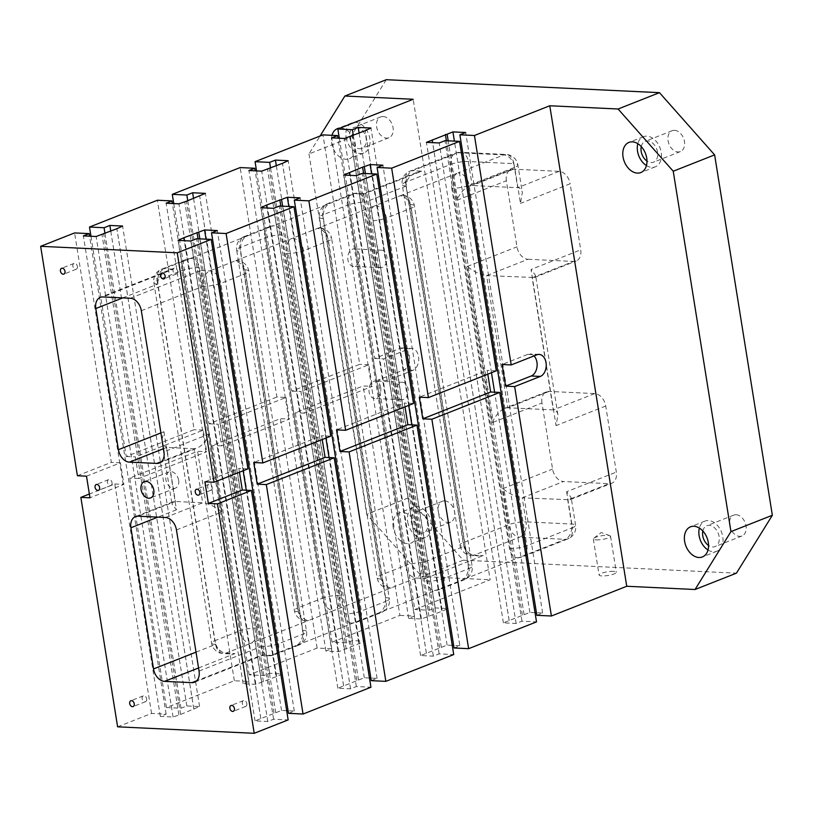 <?xml version="1.0" encoding="UTF-8"?>
<svg xmlns="http://www.w3.org/2000/svg" width="813" height="813" viewBox="0 0 813 813"><rect width="100%" height="100%" fill="white"/><g stroke="black" fill="none" stroke-linecap="round" stroke-linejoin="round"><path stroke-width="0.61" stroke-dasharray="4.07 3.05" d="M386.266 79.694L350.352 137.59L308.96 153.931L320.068 136.025M239.449 472.201L238.839 468.41L204.896 481.814M247.945 468.847L238.839 468.41M534.019 355.921A11.209 7.642 92.7 0 0 530.015 353.99A11.209 7.642 92.7 0 0 527.749 354.377L502.088 364.498M405.016 406.846L404.407 403.065L336.521 429.853M487.8 374.173L487.19 370.382L419.305 397.181M322.233 439.528L321.623 435.738L253.737 462.536M413.512 403.492L404.407 403.065M339.316 138.23L374.59 358.452L400.26 348.32A11.209 7.642 -87.3 0 1 402.516 347.934A11.209 7.642 -87.3 0 1 409.61 357.832A11.209 7.642 -87.3 0 1 403.715 369.945L378.055 380.078L414.803 609.516L490.137 579.781L413.177 99.277M381.185 579.059A12.459 2.673 170.9 0 1 377.161 577.758A12.459 2.673 170.9 0 1 380.352 575.36L322.629 214.978L347.466 205.181L405.189 565.553L380.352 575.36A12.459 8.719 68.5 0 0 391.388 587.809L416.226 578.002A12.459 8.486 92.7 0 0 422.577 562.718L425.331 578.439L416.226 578.002A12.459 8.719 68.5 0 1 405.189 565.553A12.459 2.673 170.9 0 1 422.577 562.718L463.969 546.387C465.351 551.976 470.056 555.137 478.085 555.868L483.278 555.564L474.172 555.127L519.7 537.159A12.459 8.719 68.5 0 1 508.674 524.71L502.901 488.674C509.629 493.999 516.072 497.058 522.21 497.851L563.602 481.509A12.459 8.719 68.5 0 1 552.566 469.071L541.986 402.994L492.312 422.608L467.302 266.44C474.04 271.766 480.473 274.824 486.611 275.617L528.003 259.276A12.459 8.719 68.5 0 1 516.966 246.837L506.387 180.76L456.713 200.374C459.945 193.209 464.091 188.453 469.142 186.096L472.18 185.527L517.708 187.681C520.229 187.874 521.763 189.52 522.312 192.61L520.462 203.392L514.69 167.356L469.162 185.334L526.885 545.706A12.459 8.719 68.5 0 1 522.353 556.864A12.459 8.719 68.5 0 1 519.7 557.291L461.754 580.167A12.459 8.486 92.7 0 0 468.105 564.883L410.382 204.5A12.459 8.486 92.7 0 0 402.699 195.333A12.459 8.486 92.7 0 0 400.179 195.76L458.136 172.884A12.459 8.486 92.7 0 0 451.774 188.169A12.459 2.673 -9.1 0 0 469.162 185.334A12.459 8.719 68.5 0 0 458.136 172.884L503.664 154.917L458.126 152.753L412.598 170.72L421.703 171.157L363.757 194.033L354.651 193.596L271.867 226.278A12.459 8.486 -87.3 0 1 274.377 225.841A12.459 8.486 -87.3 0 1 282.07 235.018L339.793 595.401A12.459 8.486 -87.3 0 1 333.442 610.675L391.388 587.809A12.459 8.486 -87.3 0 1 388.868 588.236A12.459 8.486 -87.3 0 1 381.185 579.059L323.462 218.677A12.459 8.486 -87.3 0 1 329.814 203.402A12.459 8.719 68.5 0 0 327.161 203.829A12.459 12.459 0 0 0 319.438 217.386A12.459 2.673 170.9 0 1 322.629 214.978A12.459 8.719 68.5 0 1 327.161 203.829L351.999 194.022A12.459 8.719 68.5 0 1 354.651 193.596A12.459 8.486 -87.3 0 1 357.161 193.169A12.459 8.486 -87.3 0 1 364.854 202.346L363.757 194.033M674.546 130.334A11.209 7.845 68.5 0 1 684.109 139.887A11.209 7.845 68.5 0 1 680.39 151.574A11.209 7.845 68.5 0 1 668.977 144.023A11.209 7.845 68.5 0 1 672.158 130.72A11.209 7.845 68.5 0 1 674.546 130.334M383.126 116.503A11.209 7.845 68.5 0 1 392.689 126.045A11.209 7.845 68.5 0 1 388.97 137.743A11.209 7.845 68.5 0 1 377.557 130.192A11.209 7.845 68.5 0 1 380.738 116.879A11.209 7.845 68.5 0 1 383.126 116.503M444.701 500.899A11.209 7.845 68.5 0 1 454.264 510.452A11.209 7.845 68.5 0 1 450.544 522.139A11.209 7.845 68.5 0 1 439.132 514.599A11.209 7.845 68.5 0 1 442.313 501.286A11.209 7.845 68.5 0 1 444.701 500.899M736.111 514.741A11.209 7.845 68.5 0 1 745.684 524.294A11.209 7.845 68.5 0 1 741.964 535.98A11.209 7.845 68.5 0 1 730.552 528.43A11.209 7.845 68.5 0 1 733.733 515.117A11.209 7.845 68.5 0 1 736.111 514.741M541.986 402.994A12.459 8.719 68.5 0 1 546.519 391.846A12.459 8.719 68.5 0 1 549.171 391.419L594.699 393.583A12.459 8.719 68.5 0 1 605.736 406.022L616.315 472.099A12.459 8.719 68.5 0 1 611.783 483.247A12.459 8.719 68.5 0 1 609.13 483.674L563.602 481.509M528.003 259.276L573.531 261.44A12.459 8.719 68.5 0 0 576.183 261.014A12.459 8.719 68.5 0 0 580.716 249.865L570.137 183.789L520.462 203.392M506.387 180.76A12.459 8.719 68.5 0 1 510.92 169.612A12.459 8.719 68.5 0 1 513.572 169.185L559.1 171.35A12.459 8.719 68.5 0 1 570.137 183.789M350.352 137.59L408.075 497.973L463.227 560.198L736.436 573.165M77.398 475.757L111.34 462.363L74.593 232.925M117.611 726.822L151.553 713.428L166.126 714.119L160.334 716.405L173.078 717.015L180.618 714.444L199.571 706.558L186.827 705.948L181.025 708.235L166.462 707.544L234.337 680.745L248.91 681.436L243.117 683.733L255.861 684.333L276.644 676.538L282.355 673.875L269.611 673.276L263.808 675.562L249.235 674.871L317.121 648.073L331.694 648.764L325.901 651.05L338.645 651.66L365.139 641.203L352.385 640.593L346.592 642.88L332.019 642.189L295.271 412.75L363.157 385.951L372.263 386.388L304.377 413.177L300.922 391.561L368.797 364.763L372.263 386.388M332.019 642.189L399.905 615.4L363.157 385.951M249.235 674.871L212.488 445.422L280.373 418.634L289.479 419.061L221.593 445.859L218.138 424.234L286.013 397.445L276.908 397.008L240.16 167.569M317.121 648.073L280.373 418.634M196.024 652.148L215.618 644.414C217 650.014 221.705 653.174 229.733 653.896L234.927 653.591L225.821 653.164A12.459 8.719 68.5 0 1 214.784 640.715L239.622 630.908A12.459 8.719 68.5 0 0 250.658 643.357L308.605 620.482A12.459 8.486 -87.3 0 1 306.084 620.908A12.459 8.486 -87.3 0 1 298.401 611.742L240.678 251.359A12.459 8.486 -87.3 0 1 247.03 236.075L189.083 258.951A12.459 8.486 -87.3 0 1 191.594 258.524A12.459 8.486 -87.3 0 1 199.287 267.701L257.01 628.073A12.459 8.486 -87.3 0 1 250.658 643.357L225.821 653.164A12.459 8.486 -87.3 0 1 223.301 653.591A12.459 8.486 -87.3 0 1 215.618 644.414L157.895 284.032C157.458 278.32 160.903 273.849 168.21 270.597L173.352 269.184L102.987 296.958M354.133 622.646L296.186 645.522A12.459 8.486 92.7 0 0 302.538 630.238L244.815 269.855A12.459 8.486 92.7 0 0 237.132 260.688A12.459 8.486 92.7 0 0 234.611 261.115L292.568 238.239A12.459 8.486 92.7 0 0 286.206 253.524A12.459 2.673 -9.1 0 0 303.595 250.689L361.318 611.061A12.459 8.719 68.5 0 1 356.785 622.219A12.459 8.719 68.5 0 1 354.133 622.646A12.459 8.486 92.7 0 1 351.623 623.073A12.459 12.459 0 0 0 356.785 622.219L381.622 612.413A12.459 8.719 68.5 0 1 378.97 612.839A12.459 8.486 92.7 0 0 385.321 597.565L327.598 237.183A12.459 8.486 92.7 0 0 319.916 228.006A12.459 8.486 92.7 0 0 317.395 228.433L375.352 205.567A12.459 8.486 92.7 0 0 368.99 220.841A12.459 2.673 -9.1 0 0 386.378 218.006L444.101 578.389A12.459 8.719 68.5 0 1 439.569 589.537A12.459 8.719 68.5 0 1 436.916 589.964L354.133 622.646M166.462 707.544L129.704 478.105L197.589 451.306L206.695 451.743L138.81 478.532L135.354 456.916L203.23 430.118L206.695 451.743M234.337 680.745L197.589 451.306M151.553 713.428L114.806 483.989L89.369 494.03M256.532 170.903L291.806 391.124L359.692 364.336L322.944 134.887M173.748 203.585L209.022 423.807L276.908 397.008M90.965 236.258L126.239 456.479L194.124 429.681L157.376 200.242M454.061 647.981L459.853 645.695L382.882 165.191M613.49 571.356A8.719 1.87 -9.1 0 0 604.079 572.474A8.719 1.87 -9.1 0 0 599.09 575.025A8.719 1.87 -9.1 0 0 607.992 575.492A8.719 1.87 -9.1 0 0 616.305 572.271A8.719 1.87 -9.1 0 0 613.49 571.356M286.684 710.694L281.532 710.44L255.038 720.897L267.792 721.507L273.585 719.22L288.158 719.912M399.905 615.4L414.478 616.091L408.685 618.378L421.429 618.978L442.211 611.183L447.922 608.52L435.168 607.921L429.376 610.207L414.803 609.516M463.227 560.198L421.835 576.539L490.137 579.781M536.844 615.309L542.637 613.022L536.428 612.728M535.035 612.656L529.883 612.413L503.389 622.87L516.143 623.48L521.936 621.193L536.509 621.884M459.853 645.695L453.644 645.4M452.252 645.339L447.099 645.095L420.606 655.552L433.359 656.152L439.152 653.865L453.725 654.556M371.277 680.664L377.069 678.377L370.86 678.083M369.468 678.012L364.315 677.768L337.822 688.225L350.576 688.835L356.368 686.538L370.941 687.239M288.493 713.336L294.286 711.05L288.076 710.755M330.728 436.175L321.623 435.738M356.368 686.538L279.408 206.035M350.576 688.835L273.615 208.321M337.822 688.225L260.861 207.722M343.625 685.938L267.071 208.016M343.543 685.562L266.573 205.059M356.785 680.339L280.82 206.106M358.523 680.054L282.619 206.187M364.315 677.768L329.041 457.546M325.922 438.065L288.828 206.482M377.069 678.377L300.099 197.864M439.152 653.865L362.192 173.362M433.359 656.152L356.399 175.649M420.606 655.552L343.645 175.039M426.408 653.256L349.854 175.334M426.327 652.89L349.356 172.386M439.569 647.666L363.604 173.423M441.307 647.382L365.403 173.515M447.099 645.095L411.825 424.874M408.705 405.392L371.612 173.809M496.296 370.819L487.19 370.382M521.936 621.193L444.975 140.679M409.366 348.757A11.209 7.642 -87.3 0 1 411.622 348.36A11.209 7.642 -87.3 0 1 418.715 358.259A11.209 7.642 -87.3 0 1 412.831 370.372L387.161 380.504L383.695 358.879L409.366 348.757L400.26 348.32M304.377 413.177L295.271 412.75M209.022 423.807L218.138 424.234M86.503 476.194L120.446 462.79L123.911 484.416L89.969 497.81M291.806 391.124L300.922 391.561M368.797 364.763L359.692 364.336M387.161 380.504L378.055 380.078M114.806 483.989L123.911 484.416M374.59 358.452L383.695 358.879M120.446 462.79L111.34 462.363M273.585 719.22L196.624 238.717M267.792 721.507L190.831 241.004M255.038 720.897L178.077 240.394M260.841 718.611L184.287 240.689M260.76 718.245L183.789 237.742M274.001 713.011L198.037 238.778M275.739 712.737L199.835 238.87M281.532 710.44L246.258 490.229M243.138 470.747L206.045 239.164M294.286 711.05L217.315 230.546M126.239 456.479L135.354 456.916M138.81 478.532L129.704 478.105M181.025 708.235L104.968 233.412M186.827 705.948L110.771 231.126M199.571 706.558L122.611 226.044M193.779 708.845L116.869 228.717M193.86 709.21L116.899 228.707M180.618 714.444L103.647 233.931M178.88 714.718L101.91 234.215M173.078 717.015L96.117 236.502M160.334 716.405L83.363 235.902M166.126 714.119L89.572 236.197M221.593 445.859L212.488 445.422M263.808 675.562L187.752 200.74M269.611 673.276L193.555 198.443M282.355 673.875L205.394 193.372M276.562 676.162L199.652 196.035M276.644 676.538L199.683 196.024M263.402 681.761L186.431 201.258M261.664 682.046L184.693 201.543M255.861 684.333L178.901 203.829M243.117 683.733L166.147 203.22M248.91 681.436L172.356 203.514M203.23 430.118L194.124 429.681M346.592 642.88L270.536 168.057M352.385 640.593L276.339 165.771M365.139 641.203L288.178 160.7M359.346 643.49L282.436 163.362M359.427 643.855L282.467 163.352M346.186 649.089L269.215 168.576M344.448 649.374L267.477 168.86M338.645 651.66L261.684 171.147M325.901 651.05L248.93 170.547M331.694 648.764L255.14 170.842M286.013 397.445L289.479 419.061M516.143 623.48L439.183 142.966M503.389 622.87L426.429 142.366M509.192 620.583L432.638 142.661M509.111 620.217L432.14 139.704M522.353 614.984L446.388 140.751M524.09 614.699L448.187 140.832M529.883 612.413L494.609 392.191M491.489 372.71L454.396 141.127M542.637 613.022L465.666 132.519M429.376 610.207L353.32 135.385M435.168 607.921L359.122 133.098M447.922 608.52L370.962 128.017M442.13 610.807L365.22 130.68L442.211 611.183M428.969 616.406L351.999 135.903M427.232 616.691L350.261 136.188M421.429 618.978L344.468 138.474M408.685 618.378L331.714 137.864M414.478 616.091L337.923 138.159M178.647 480.31A8.719 6.098 68.5 0 1 175.466 488.125A8.719 6.098 68.5 0 1 165.893 479.711A8.719 6.098 68.5 0 1 169.063 471.896A8.719 6.098 68.5 0 1 178.647 480.31M77.408 266.41A3.11 2.175 68.5 0 1 76.27 269.205A3.11 2.175 68.5 0 1 72.855 266.197A3.11 2.175 68.5 0 1 73.983 263.412A3.11 2.175 68.5 0 1 77.408 266.41M146.675 698.865A3.11 2.175 68.5 0 1 145.537 701.66A3.11 2.175 68.5 0 1 142.123 698.652A3.11 2.175 68.5 0 1 143.251 695.867A3.11 2.175 68.5 0 1 146.675 698.865M246.847 703.621A3.11 2.175 68.5 0 1 245.719 706.416A3.11 2.175 68.5 0 1 242.294 703.408A3.11 2.175 68.5 0 1 243.433 700.623A3.11 2.175 68.5 0 1 246.847 703.621M212.213 487.394A3.11 2.175 68.5 0 1 211.085 490.188A3.11 2.175 68.5 0 1 207.661 487.18A3.11 2.175 68.5 0 1 208.799 484.396A3.11 2.175 68.5 0 1 212.213 487.394M177.58 271.166A3.11 2.175 68.5 0 1 176.451 273.961A3.11 2.175 68.5 0 1 173.027 270.953A3.11 2.175 68.5 0 1 174.165 268.168A3.11 2.175 68.5 0 1 177.58 271.166M112.042 482.637A3.11 2.175 68.5 0 1 110.903 485.432A3.11 2.175 68.5 0 1 107.489 482.424A3.11 2.175 68.5 0 1 108.617 479.64A3.11 2.175 68.5 0 1 112.042 482.637M596.132 539.893A8.719 1.87 -9.1 0 0 605.543 538.775A8.719 1.87 -9.1 0 0 610.533 536.224A8.719 1.87 -9.1 0 0 609.831 535.645A8.719 1.87 -9.1 0 0 607.718 535.32A8.719 1.87 -9.1 0 0 593.805 538.216A8.719 1.87 -9.1 0 0 593.317 538.989A8.719 1.87 -9.1 0 0 596.132 539.893M375.26 261.176A8.719 5.945 92.7 0 0 380.636 267.599A8.719 5.945 92.7 0 0 386.846 256.603A8.719 5.945 92.7 0 0 381.47 250.18A8.719 5.945 92.7 0 0 375.26 261.176M359.529 255.312A8.719 5.945 92.7 0 0 354.143 248.89A8.719 5.945 92.7 0 0 347.791 257.315A8.719 5.945 92.7 0 0 353.32 266.308A8.719 5.945 92.7 0 0 359.529 255.312M396.419 393.319A8.719 5.945 92.7 0 0 401.805 399.742A8.719 5.945 92.7 0 0 408.014 388.746A8.719 5.945 92.7 0 0 402.628 382.323A8.719 5.945 92.7 0 0 396.419 393.319M380.687 387.445A8.719 5.945 92.7 0 0 375.311 381.023A8.719 5.945 92.7 0 0 368.96 389.447A8.719 5.945 92.7 0 0 374.478 398.441A8.719 5.945 92.7 0 0 380.687 387.445M641.264 146.594A11.209 7.845 68.5 0 1 645.258 141.34A11.209 7.845 68.5 0 1 647.636 140.954A11.209 7.845 68.5 0 1 657.209 150.507A11.209 7.845 68.5 0 1 653.489 162.194A11.209 7.845 68.5 0 1 646.985 161.086M646.447 165.567A16.189 11.331 -111.5 0 0 655.319 166.828A16.189 11.331 -111.5 0 0 659.912 147.6A16.189 11.331 -111.5 0 0 643.429 136.706A16.189 11.331 -111.5 0 0 637.809 143.688M356.216 127.123A11.209 7.845 68.5 0 1 365.789 136.665A11.209 7.845 68.5 0 1 362.07 148.362A11.209 7.845 68.5 0 1 350.657 140.812A11.209 7.845 68.5 0 1 353.838 127.499A11.209 7.845 68.5 0 1 356.216 127.123M346.114 137.367A16.189 11.331 -111.5 0 0 363.899 152.996A16.189 11.331 -111.5 0 0 368.492 133.769A16.189 11.331 -111.5 0 0 352.009 122.865A16.189 11.331 -111.5 0 0 346.114 137.367M340.332 128.027A16.189 11.331 68.5 0 1 354.671 141.411A16.189 11.331 68.5 0 1 349.407 158.708A16.189 11.331 68.5 0 1 331.623 143.088A16.189 11.331 68.5 0 1 331.968 135.324M417.791 511.519A11.209 7.845 68.5 0 1 427.364 521.072A11.209 7.845 68.5 0 1 423.644 532.759A11.209 7.845 68.5 0 1 412.232 525.218A11.209 7.845 68.5 0 1 415.402 511.905A11.209 7.845 68.5 0 1 417.791 511.519M407.689 521.773A16.189 11.331 -111.5 0 0 425.473 537.393A16.189 11.331 -111.5 0 0 430.057 518.176A16.189 11.331 -111.5 0 0 413.573 507.271A16.189 11.331 -111.5 0 0 407.689 521.773M393.197 527.495A16.189 11.331 68.5 0 1 399.092 512.993A16.189 11.331 68.5 0 1 415.575 523.897A16.189 11.331 68.5 0 1 410.982 543.114A16.189 11.331 68.5 0 1 393.197 527.495M702.839 530.991A11.209 7.845 68.5 0 1 706.822 525.737A11.209 7.845 68.5 0 1 709.21 525.361A11.209 7.845 68.5 0 1 718.783 534.913A11.209 7.845 68.5 0 1 715.054 546.6A11.209 7.845 68.5 0 1 708.55 545.482M708.021 549.974A16.189 11.331 -111.5 0 0 716.883 551.234A16.189 11.331 -111.5 0 0 721.477 532.007A16.189 11.331 -111.5 0 0 704.993 521.103A16.189 11.331 -111.5 0 0 699.383 528.084M199.063 671.081L261.146 646.579A12.459 8.486 92.7 0 0 268.839 655.756L262.406 655.441L200.679 270.485L209.784 270.912A12.459 8.719 68.5 0 1 220.811 283.361L278.534 643.744A12.459 8.719 68.5 0 1 274.001 654.892A12.459 8.719 68.5 0 1 271.349 655.319L262.243 654.892L196.756 680.735M160.913 432.912L163.941 431.723L161.98 439.559M162.824 444.863L166.695 447.435L194.012 448.725L161.645 461.51M351.623 623.073A12.459 8.486 92.7 0 1 343.929 613.896L286.206 253.524M426.713 581.224A12.459 2.673 -9.1 0 0 444.101 578.389L468.938 568.582A12.459 8.719 68.5 0 1 464.406 579.74A12.459 8.719 68.5 0 1 461.754 580.167L436.916 589.964A12.459 8.486 92.7 0 1 434.406 590.401A12.459 8.486 92.7 0 1 426.713 581.224L368.99 220.841M421.703 171.157L416.561 172.569C409.244 175.811 405.809 180.293 406.246 186.004L463.969 546.387A12.459 2.673 170.9 0 1 459.945 545.086A12.459 2.673 170.9 0 1 463.136 542.688L508.674 524.71A12.459 2.673 170.9 0 1 526.052 521.875A12.459 8.486 92.7 0 1 519.7 537.159L565.238 539.314L519.7 557.291A12.459 8.486 92.7 0 1 517.19 557.718A12.459 8.486 92.7 0 1 509.497 548.541L451.774 188.169M422.577 562.718L364.854 202.346L406.246 186.004A12.459 8.486 -87.3 0 1 412.598 170.72A12.459 8.719 68.5 0 0 409.945 171.147A12.459 12.459 0 0 0 402.222 184.703A12.459 2.673 170.9 0 1 405.413 182.305A12.459 8.719 68.5 0 1 409.945 171.147L455.483 153.179A12.459 8.719 68.5 0 1 458.126 152.753A12.459 8.486 92.7 0 1 460.646 152.326A12.459 12.459 0 0 0 455.483 153.179A12.459 8.719 68.5 0 0 450.941 164.338L405.413 182.305L463.136 542.688A12.459 8.719 68.5 0 0 474.172 555.127A12.459 8.486 92.7 0 1 471.652 555.564A12.459 8.486 92.7 0 1 463.969 546.387M492.312 422.608C495.544 415.453 499.68 410.687 504.741 408.329L507.779 407.76L553.307 409.915C555.828 410.108 557.362 411.754 557.911 414.843L556.062 425.626L531.052 269.469L580.716 249.865M549.171 391.419L507.779 407.76L486.611 275.617L534.415 277.507L535.584 275.444L531.052 269.469M566.641 491.702L572.413 527.739A12.459 2.673 -9.1 0 0 575.614 525.34A12.459 2.673 -9.1 0 0 571.59 524.039L526.052 521.875L522.21 497.851L570.004 499.741L571.183 497.678L566.641 491.702L616.315 472.099M163.941 431.723L176.451 509.802L171.919 503.826L173.088 501.763L175.354 501.489L202.671 502.79L194.012 448.725L197.051 448.156L159.419 463.004M308.96 153.931L366.683 514.314L421.835 576.539M194.531 682.239L262.406 655.441L262.243 654.892M408.075 497.973L366.683 514.314M176.451 529.934L221.99 511.966C215.252 506.631 208.809 503.572 202.671 502.79L165.425 517.495M221.99 511.966L209.48 433.878C206.248 441.032 202.112 445.798 197.051 448.156M527.749 354.377L536.854 354.803M559.1 171.35L517.708 187.681L513.867 163.657L468.329 161.502A12.459 2.673 -9.1 0 0 450.941 164.338L456.713 200.374M513.572 169.185L472.18 185.527L468.329 161.502A12.459 8.486 92.7 0 0 460.646 152.326L506.174 154.48A12.459 8.486 92.7 0 0 503.664 154.917A12.459 8.719 68.5 0 1 514.69 167.356A12.459 2.673 170.9 0 0 517.891 164.958A12.459 12.459 0 0 0 506.174 154.48A12.459 8.486 92.7 0 1 513.867 163.657A12.459 2.673 170.9 0 1 517.891 164.958L522.312 192.61M425.331 578.439L483.278 555.564M339.793 595.401A12.459 2.673 170.9 0 0 322.405 598.236A12.459 8.719 68.5 0 0 333.442 610.675L308.605 620.482A12.459 8.719 68.5 0 1 297.568 608.033A12.459 2.673 -9.1 0 0 294.377 610.441A12.459 2.673 -9.1 0 0 298.401 611.742M198.555 667.951L234.927 653.591M296.186 645.522L271.349 655.319A12.459 8.486 92.7 0 1 268.839 655.756A12.459 12.459 0 0 0 274.001 654.892L298.838 645.095A12.459 8.719 68.5 0 1 296.186 645.522M412.831 370.372L403.715 369.945M209.48 433.878L163.952 451.855M141.34 310.708L203.423 286.196A12.459 8.486 -87.3 0 1 209.784 270.912L234.611 261.115A12.459 8.719 68.5 0 1 245.648 273.554L220.811 283.361A12.459 2.673 -9.1 0 1 203.423 286.196M163.443 448.715L166.695 447.435L175.354 501.489L138.098 516.194M257.01 628.073A12.459 2.673 170.9 0 0 239.622 630.908L181.899 270.536A12.459 8.719 68.5 0 1 186.431 259.377A12.459 8.719 68.5 0 1 189.083 258.951L164.246 268.757A12.459 8.486 92.7 0 0 157.895 284.032L122.763 297.904M176.451 509.802L157.874 517.129M594.699 393.583L553.307 409.915L532.149 277.782L573.531 261.44M509.497 548.541A12.459 2.673 -9.1 0 0 526.885 545.706L572.413 527.739A12.459 8.719 68.5 0 1 567.88 538.897A12.459 8.719 68.5 0 1 565.238 539.314A12.459 8.486 92.7 0 0 571.59 524.039L567.738 500.015L609.13 483.674M302.538 630.238A12.459 2.673 170.9 0 1 306.562 631.538A12.459 2.673 170.9 0 1 303.371 633.937L278.534 643.744A12.459 2.673 -9.1 0 1 261.146 646.579M244.815 269.855A12.459 2.673 170.9 0 1 248.839 271.156L306.562 631.538A12.459 12.459 0 0 1 298.838 645.095A12.459 8.719 68.5 0 0 303.371 633.937L245.648 273.554A12.459 2.673 170.9 0 0 248.839 271.156A12.459 12.459 0 0 0 237.132 260.688M385.321 597.565A12.459 2.673 -9.1 0 1 389.346 598.856A12.459 12.459 0 0 1 381.622 612.413A12.459 8.719 68.5 0 0 386.155 601.264A12.459 2.673 -9.1 0 0 389.346 598.856L331.623 238.483A12.459 2.673 -9.1 0 1 328.432 240.882L303.595 250.689A12.459 8.719 68.5 0 0 292.568 238.239L317.395 228.433A12.459 8.719 68.5 0 1 328.432 240.882L386.155 601.264L361.318 611.061A12.459 2.673 -9.1 0 1 343.929 613.896M434.406 590.401A12.459 12.459 0 0 0 439.569 589.537L464.406 579.74A12.459 12.459 0 0 0 472.129 566.183A12.459 2.673 -9.1 0 1 468.938 568.582L411.215 208.209A12.459 8.719 68.5 0 0 400.179 195.76L375.352 205.567A12.459 8.719 68.5 0 1 386.378 218.006L411.215 208.209A12.459 2.673 -9.1 0 0 414.406 205.801A12.459 2.673 -9.1 0 0 410.382 204.5M130.304 298.259L200.679 270.485M199.287 267.701A12.459 2.673 170.9 0 0 181.899 270.536L157.061 280.333A12.459 8.719 68.5 0 1 161.594 269.184A12.459 8.719 68.5 0 1 164.246 268.757L173.352 269.184M282.07 235.018A12.459 2.673 170.9 0 0 264.682 237.853L239.845 247.66L297.568 608.033L322.405 598.236L264.682 237.853A12.459 8.719 68.5 0 1 269.215 226.705A12.459 8.719 68.5 0 1 271.867 226.278L247.03 236.075A12.459 8.719 68.5 0 0 244.378 236.502A12.459 12.459 0 0 0 236.654 250.058A12.459 2.673 -9.1 0 0 240.678 251.359M605.736 406.022L556.062 425.626M215.618 644.414A12.459 2.673 -9.1 0 1 211.593 643.113A12.459 2.673 -9.1 0 1 214.784 640.715L157.061 280.333A12.459 2.673 -9.1 0 0 153.87 282.741A12.459 2.673 -9.1 0 0 157.895 284.032M502.901 488.674L552.566 469.071M467.302 266.44L516.966 246.837M406.246 186.004A12.459 2.673 170.9 0 1 402.222 184.703L459.945 545.086A12.459 12.459 0 0 0 471.652 555.564L478.085 555.868M416.561 172.569L363.594 193.474L357.161 193.169A12.459 12.459 0 0 0 351.999 194.022A12.459 8.719 68.5 0 0 347.466 205.181A12.459 2.673 170.9 0 1 364.854 202.346M402.699 195.333A12.459 12.459 0 0 1 414.406 205.801L472.129 566.183A12.459 2.673 -9.1 0 0 468.105 564.883M319.916 228.006A12.459 12.459 0 0 1 331.623 238.483A12.459 2.673 -9.1 0 0 327.598 237.183M274.377 225.841A12.459 12.459 0 0 0 269.215 226.705L244.378 236.502A12.459 8.719 68.5 0 0 239.845 247.66A12.459 2.673 -9.1 0 0 236.654 250.058L294.377 610.441A12.459 12.459 0 0 0 306.084 620.908M323.462 218.677A12.459 2.673 170.9 0 1 319.438 217.386L377.161 577.758A12.459 12.459 0 0 0 388.868 588.236M539.121 354.417L530.015 353.99M402.516 347.934L411.622 348.36M169.063 471.896L144.236 481.703M175.466 488.125L150.639 497.922M73.983 263.412L61.564 268.31M76.27 269.205L63.851 274.103M143.251 695.867L130.832 700.765M145.537 701.66L133.119 706.558M243.433 700.623L231.014 705.521M245.719 706.416L233.301 711.314M208.799 484.396L196.38 489.294M211.085 490.188L198.667 495.087M174.165 268.168L161.746 273.066M176.451 273.961L164.033 278.859M108.617 479.64L96.198 484.538M110.903 485.432L98.485 490.33M609.831 535.645L601.122 532.556L593.805 538.216M593.317 538.989L599.09 575.025M610.533 536.224L616.305 572.271M381.47 250.18L354.143 248.89M380.636 267.599L353.32 266.308M402.628 382.323L375.311 381.023M401.805 399.742L374.478 398.441M672.158 130.72L645.258 141.34M680.39 151.574L653.489 162.194M643.429 136.706L628.937 142.417M655.319 166.828L640.827 172.549M380.738 116.879L353.838 127.499M388.97 137.743L362.07 148.362M352.009 122.865L337.517 128.586M363.899 152.996L349.407 158.708M442.313 501.286L415.402 511.905M450.544 522.139L423.644 532.759M413.573 507.271L399.092 512.993M425.473 537.393L410.982 543.114M733.733 515.117L706.822 525.737M741.964 535.98L715.054 546.6M704.993 521.103L690.511 526.824M716.883 551.234L702.402 556.946M517.19 557.718A12.459 12.459 0 0 0 522.353 556.864L567.88 538.897A12.459 12.459 0 0 0 575.614 525.34L571.183 497.678M229.733 653.896L223.301 653.591A12.459 12.459 0 0 1 211.593 643.113L153.87 282.741A12.459 12.459 0 0 1 161.594 269.184L186.431 259.377A12.459 12.459 0 0 1 191.594 258.524M534.415 277.507L576.183 261.014M557.911 414.843L535.584 275.444M546.519 391.846L504.741 408.329M510.92 169.612L469.142 186.096M570.004 499.741L611.783 483.247M168.21 270.597L100.334 297.385M173.088 501.763L135.456 516.621M162.092 442.506L171.919 503.826"/><path stroke-width="1.22" d="M214.002 482.241L177.254 252.802L211.197 239.408L247.945 468.847L214.002 482.241L204.896 481.814L208.362 503.43L242.304 490.036L239.449 472.201M320.068 136.025L344.875 96.025L386.266 79.694L659.475 92.662L714.627 154.887L673.235 171.228L730.958 531.6L695.044 589.506L736.436 573.165L772.35 515.269L714.627 154.887M177.254 252.802L40.65 246.319L77.398 475.757L86.503 476.194L89.969 497.81L80.863 497.383L117.611 726.822L254.215 733.306L217.467 503.867L251.41 490.473L288.158 719.912L254.215 733.306M208.362 503.43L217.467 503.867M141.056 489.507A8.719 6.098 68.5 0 1 144.236 481.703A8.719 6.098 68.5 0 1 153.108 487.576A8.719 6.098 68.5 0 1 150.639 497.922A8.719 6.098 68.5 0 1 141.056 489.507M60.436 271.095A3.11 2.175 68.5 0 1 61.564 268.31A3.11 2.175 68.5 0 1 64.735 270.404A3.11 2.175 68.5 0 1 63.851 274.103A3.11 2.175 68.5 0 1 60.436 271.095M129.704 703.55A3.11 2.175 68.5 0 1 130.832 700.765A3.11 2.175 68.5 0 1 134.003 702.859A3.11 2.175 68.5 0 1 133.119 706.558A3.11 2.175 68.5 0 1 129.704 703.55M229.876 708.306A3.11 2.175 68.5 0 1 231.014 705.521A3.11 2.175 68.5 0 1 234.185 707.615A3.11 2.175 68.5 0 1 233.301 711.314A3.11 2.175 68.5 0 1 229.876 708.306M195.242 492.078A3.11 2.175 68.5 0 1 196.38 489.294A3.11 2.175 68.5 0 1 199.551 491.387A3.11 2.175 68.5 0 1 198.667 495.087A3.11 2.175 68.5 0 1 195.242 492.078M160.608 275.851A3.11 2.175 68.5 0 1 161.746 273.066A3.11 2.175 68.5 0 1 164.917 275.16A3.11 2.175 68.5 0 1 164.033 278.859A3.11 2.175 68.5 0 1 160.608 275.851M95.07 487.322A3.11 2.175 68.5 0 1 96.198 484.538A3.11 2.175 68.5 0 1 99.369 486.631A3.11 2.175 68.5 0 1 98.485 490.33A3.11 2.175 68.5 0 1 95.07 487.322M130.304 298.259L102.987 296.958A12.459 8.719 -111.5 0 0 100.334 297.385A12.459 8.719 -111.5 0 0 95.802 308.544L118.413 449.691A12.459 8.719 -111.5 0 0 129.44 462.14L156.767 463.43A12.459 8.719 -111.5 0 0 159.419 463.004A12.459 8.719 -111.5 0 0 163.952 451.855L141.34 310.708A12.459 8.719 -111.5 0 0 130.304 298.259M199.063 671.081L176.451 529.934A12.459 8.719 -111.5 0 0 165.425 517.495L138.098 516.194A12.459 8.719 -111.5 0 0 135.456 516.621A12.459 8.719 -111.5 0 0 130.923 527.769L153.525 668.926A12.459 8.719 -111.5 0 0 164.561 681.365L191.878 682.666A12.459 8.719 -111.5 0 0 194.531 682.239A12.459 8.719 -111.5 0 0 199.063 671.081M262.843 462.963L226.095 233.524L293.981 206.726L330.728 436.175L262.843 462.963L253.737 462.536L257.203 484.152L325.088 457.363L334.194 457.79L266.308 484.589L257.203 484.152M226.095 233.524L211.522 232.833L217.315 230.546L204.571 229.937L183.789 237.742L178.077 240.394L190.831 241.004L196.624 238.717L211.197 239.408M266.308 484.589L303.056 714.027L288.493 713.336L211.522 232.833M303.056 714.027L370.941 687.239L334.194 457.79M626.742 586.264L551.407 616L514.659 386.561L540.32 376.429A11.209 7.642 92.7 0 0 546.214 364.315A11.209 7.642 92.7 0 0 539.121 354.417A11.209 7.642 92.7 0 0 536.854 354.803L511.194 364.935L474.446 135.497L549.781 105.761L626.742 586.264L695.044 589.506M514.659 386.561L505.554 386.124L531.214 375.992A11.209 7.642 92.7 0 0 536.976 367.039A11.209 7.642 92.7 0 0 534.019 355.921M505.554 386.124L502.088 364.498L511.194 364.935M474.446 135.497L459.873 134.806L465.666 132.519L452.922 131.909L426.429 142.366L439.183 142.966L444.975 140.679L459.548 141.371L496.296 370.819L428.41 397.608L391.663 168.169L459.548 141.371M551.407 616L536.844 615.309L459.873 134.806M345.627 430.29L308.879 200.852L376.765 174.053L413.512 403.492L345.627 430.29L336.521 429.853L339.986 451.479L407.872 424.681L405.016 406.846M428.41 397.608L419.305 397.181L422.77 418.807L490.656 392.008L487.8 374.173M349.092 451.906L416.978 425.118L453.725 654.556L385.84 681.355L349.092 451.906L339.986 451.479M407.872 424.681L416.978 425.118M431.876 419.234L499.761 392.435L536.509 621.884L468.623 648.672L431.876 419.234L422.77 418.807M490.656 392.008L499.761 392.435M325.088 457.363L322.233 439.528M339.316 138.23L337.842 129.013L413.177 99.277L344.875 96.025M40.65 246.319L74.593 232.925L89.166 233.616L83.363 235.902L96.117 236.502L116.899 228.707L122.611 226.044L109.857 225.445L104.064 227.731L89.491 227.04L157.376 200.242L171.95 200.933L166.147 203.22L178.901 203.829L186.431 201.258L205.394 193.372L192.64 192.762L186.848 195.049L172.275 194.358L240.16 167.569L254.733 168.261L248.93 170.547L261.684 171.147L282.467 163.352L288.178 160.7L275.424 160.09L269.631 162.376L255.058 161.685L322.944 134.887L337.517 135.578L331.714 137.864L344.468 138.474L365.25 130.68L370.962 128.017L358.208 127.417L352.415 129.704L337.842 129.013M89.369 494.03L80.863 497.383M256.532 170.903L255.058 161.685M173.748 203.585L172.275 194.358M90.965 236.258L89.491 227.04M391.663 168.169L377.09 167.478L382.882 165.191L370.139 164.582L362.598 167.153L343.645 175.039L356.399 175.649L362.192 173.362L376.765 174.053M468.623 648.672L454.061 647.981L377.09 167.478M308.879 200.852L294.306 200.15L300.099 197.864L287.355 197.264L266.573 205.059L260.861 207.722L273.615 208.321L279.408 206.035L293.981 206.726M659.475 92.662L618.083 109.003L549.781 105.761M536.428 612.728L535.035 612.656M453.644 645.4L452.252 645.339M385.84 681.355L371.277 680.664L294.306 200.15M370.86 678.083L369.468 678.012M288.076 710.755L286.684 710.694M623.043 156.919A16.189 11.331 68.5 0 1 628.937 142.417A16.189 11.331 68.5 0 1 645.42 153.322A16.189 11.331 68.5 0 1 640.827 172.549A16.189 11.331 68.5 0 1 623.043 156.919M684.617 541.326A16.189 11.331 68.5 0 1 690.511 526.824A16.189 11.331 68.5 0 1 706.995 537.728A16.189 11.331 68.5 0 1 702.402 556.946A16.189 11.331 68.5 0 1 684.617 541.326M618.083 109.003L673.235 171.228M730.958 531.6L772.35 515.269M267.071 208.016L266.654 205.435M280.82 206.106L279.824 199.835M282.619 206.187L281.562 199.551M329.041 457.546L325.922 438.065M288.828 206.482L287.355 197.264M349.854 175.334L349.438 172.752M363.604 173.423L362.598 167.153M365.403 173.515L364.346 166.868M411.825 424.874L408.705 405.392M371.612 173.809L370.139 164.582M242.304 490.036L251.41 490.473M184.287 240.689L183.87 238.107M198.037 238.778L197.041 232.508M199.835 238.87L198.779 232.223M246.258 490.229L243.138 470.747M206.045 239.164L204.571 229.937M104.968 233.412L104.064 227.731M110.771 231.126L109.857 225.445M89.572 236.197L89.166 233.616M187.752 200.74L186.848 195.049M193.555 198.443L192.64 192.762M172.356 203.514L171.95 200.933M270.536 168.057L269.631 162.376M276.339 165.771L275.424 160.09M255.14 170.842L254.733 168.261M432.638 142.661L432.221 140.08M446.388 140.751L445.382 134.48M448.187 140.832L447.13 134.196M494.609 392.191L491.489 372.71M454.396 141.127L452.922 131.909M353.32 135.385L352.415 129.704M359.122 133.098L358.208 127.417M337.923 138.159L337.517 135.578M646.985 161.086A11.209 7.845 68.5 0 1 641.264 146.594M637.809 143.688A16.189 11.331 -111.5 0 0 637.534 151.198A16.189 11.331 -111.5 0 0 646.447 165.567M331.968 135.324A16.189 11.331 68.5 0 1 337.517 128.586A16.189 11.331 68.5 0 1 340.332 128.027M708.55 545.482A11.209 7.845 68.5 0 1 702.839 530.991M699.383 528.084A16.189 11.331 -111.5 0 0 699.099 535.604A16.189 11.331 -111.5 0 0 708.021 549.974M161.98 439.559L162.824 444.863M531.214 375.992L540.32 376.429M164.561 681.365L198.555 667.951M196.756 680.735L191.878 682.666M118.413 449.691L160.913 432.912M129.44 462.14L163.443 448.715M122.763 297.904L95.802 308.544M157.874 517.129L130.923 527.769M153.525 668.926L196.024 652.148M161.645 461.51L156.767 463.43"/></g></svg>
